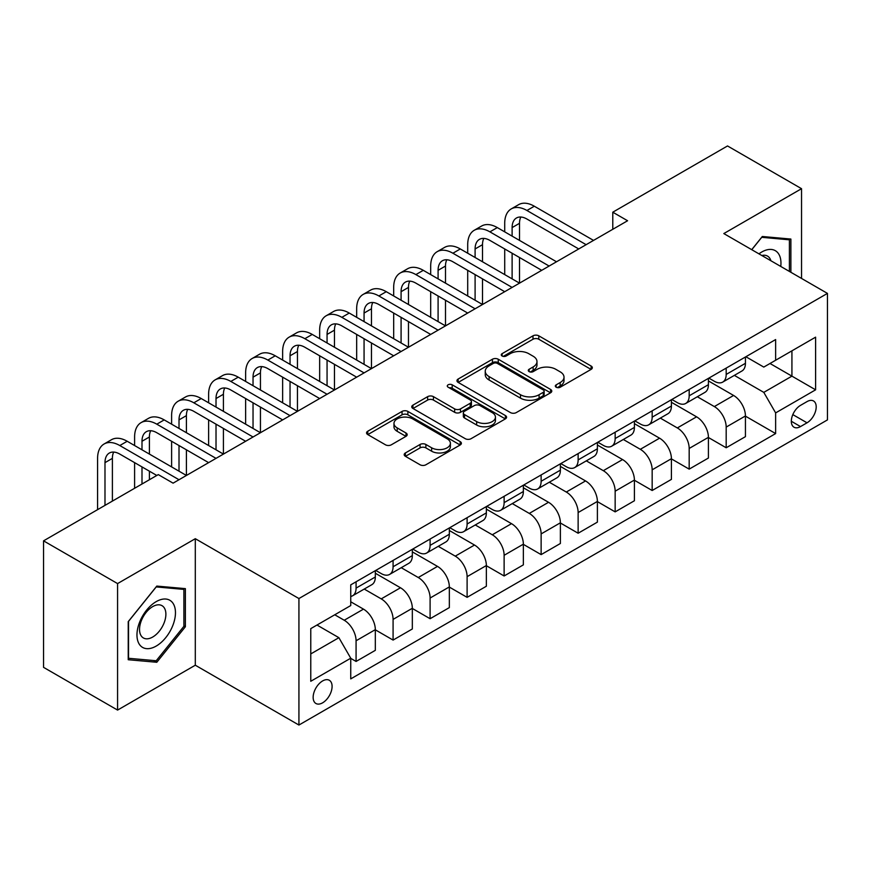 <?xml version="1.0" encoding="UTF-8"?>
<svg xmlns="http://www.w3.org/2000/svg" width="871" height="871" viewBox="0 0 871 871"><rect width="100%" height="100%" fill="white"/><g stroke="black" fill="none" stroke-linecap="round" stroke-linejoin="round"><path stroke-width="1.31" d="M556.166 387.214A2.874 1.666 0 0 0 560.238 387.214L591.115 369.38A4.115 2.373 0 0 0 592.324 367.704A4.115 2.373 0 0 0 591.115 366.027L538.801 335.825A4.115 2.373 0 0 0 532.987 335.825L502.11 353.659A2.874 1.666 0 0 0 501.261 354.835A2.874 1.666 0 0 0 502.11 355.999A2.874 1.666 0 0 0 506.182 355.999L510.177 353.691A13.152 7.589 0 0 1 528.773 353.691L533.128 356.217A13.152 7.589 0 0 1 536.982 361.585A13.152 7.589 0 0 1 533.128 366.952L529.133 369.26A2.874 1.666 0 0 0 528.294 370.436A2.874 1.666 0 0 0 529.133 371.612A2.874 1.666 0 0 0 533.204 371.612L537.2 369.304A13.152 7.589 0 0 1 555.807 369.304L560.162 371.819A13.152 7.589 0 0 1 564.016 377.187A13.152 7.589 0 0 1 560.162 382.554L556.166 384.862A2.874 1.666 0 0 0 555.328 386.038A2.874 1.666 0 0 0 556.166 387.214L556.166 384.862M322.618 702.821A13.403 7.741 120 0 0 331.372 691.008A13.403 7.741 120 0 0 329.314 680.273A13.403 7.741 120 0 0 322.618 680.937A13.403 7.741 120 0 0 313.865 692.75A13.403 7.741 120 0 0 315.912 703.485A13.403 7.741 120 0 0 322.618 702.821M405.396 452.953A4.115 2.373 0 0 0 404.198 454.629A4.115 2.373 0 0 0 405.396 456.306L420.072 464.776A4.115 2.373 0 0 0 425.886 464.776L460.182 444.972A4.115 2.373 0 0 0 461.39 443.295A4.115 2.373 0 0 0 460.182 441.619L407.868 411.417A4.115 2.373 0 0 0 402.054 411.417L367.769 431.221A4.115 2.373 0 0 0 366.56 432.898A4.115 2.373 0 0 0 367.769 434.575L385.494 444.809A4.115 2.373 0 0 0 391.308 444.809L405.984 436.338A4.115 2.373 0 0 0 407.182 434.662A4.115 2.373 0 0 0 405.984 432.985L397.187 427.901A10.996 6.347 0 0 1 393.975 423.415A10.996 6.347 0 0 1 400.758 417.547A10.996 6.347 0 0 1 412.734 418.929L447.182 438.81A10.996 6.347 0 0 1 450.394 443.295A10.996 6.347 0 0 1 443.611 449.164A10.996 6.347 0 0 1 431.635 447.792L425.886 444.471A4.115 2.373 0 0 0 420.072 444.471L405.396 452.953L405.396 456.306M195.3 538.703L117.574 583.581L43.55 540.847L43.55 667.349L117.574 710.083L195.3 665.215L298.927 725.042L298.927 598.54L195.3 538.703L195.3 665.215M801.538 278.437L801.538 188.691L723.823 233.57L827.45 293.396L298.927 598.54M801.538 188.691L727.525 145.958L612.781 212.197L612.781 229.291M43.55 540.847L158.282 474.608L173.089 483.155L627.588 220.744L612.781 212.197M510.46 412.593A4.115 2.373 0 0 0 516.274 412.593L550.57 392.788A4.115 2.373 0 0 0 551.779 391.112A4.115 2.373 0 0 0 550.57 389.435L498.256 359.233A4.115 2.373 0 0 0 492.442 359.233L458.146 379.037A4.115 2.373 0 0 0 456.948 380.714A4.115 2.373 0 0 0 458.146 382.391L510.46 412.593M449.273 387.835A2.874 1.666 0 0 1 452.191 388.237L452.191 384.819L505.376 415.532A4.115 2.373 0 0 1 506.584 417.209A4.115 2.373 0 0 1 505.376 418.886L471.08 438.69A4.115 2.373 0 0 1 465.266 438.69L412.952 408.477L412.952 405.124A4.115 2.373 0 0 0 411.754 406.801A4.115 2.373 0 0 0 412.952 408.477M412.952 405.124L427.639 396.653A4.115 2.373 0 0 1 433.442 396.653L454.662 408.902A4.115 2.373 0 0 0 460.476 408.902L470.209 403.284A4.115 2.373 0 0 0 471.418 401.607A4.115 2.373 0 0 0 470.209 399.92L448.119 387.17A2.874 1.666 0 0 1 447.28 385.995A2.874 1.666 0 0 1 449.055 384.459A2.874 1.666 0 0 1 452.191 384.819M807.025 401.607L800.503 405.374A12.978 7.491 120 0 0 792.022 416.806A12.978 7.491 120 0 0 794.014 427.215A12.978 7.491 120 0 0 800.503 426.572L807.025 422.805A12.978 7.491 120 0 0 815.496 411.373A12.978 7.491 120 0 0 813.514 400.965A12.978 7.491 120 0 0 807.025 401.607M298.927 725.042L827.45 419.898L827.45 293.396M745.881 356.74L763.791 367.083L775.636 360.246L775.636 339.559L350.741 584.866L350.741 605.552L310.773 628.622L310.773 681.274L350.741 658.204L350.741 678.89L775.636 433.573L775.636 412.898L763.791 392.375L734.351 375.379M775.636 360.246L815.604 337.164L815.604 389.816L775.636 412.898M117.574 583.581L117.574 710.083M770.008 363.49L791.924 376.141L791.924 350.839L815.604 337.164M763.791 392.375L791.924 376.141L815.604 389.816M310.773 653.925L338.895 637.692L316.99 625.04M350.741 658.367L356.076 661.448L356.076 640.762A16.745 9.668 -120 0 0 344.23 620.25L334.758 614.784M356.076 661.448L375.325 650.332L375.325 629.657A16.745 9.668 -120 0 0 363.479 609.134L350.741 601.785M375.325 629.82L393.082 640.076L393.082 619.401A16.745 9.668 -120 0 0 381.237 598.878L364.241 589.068M393.082 640.076L412.331 628.971L412.331 608.285A16.745 9.668 -120 0 0 400.486 587.773L375.325 573.238M412.331 608.459L430.1 618.715L430.1 598.029A16.745 9.668 -120 0 0 418.254 577.517L401.248 567.696M430.1 618.715L449.338 607.599L449.338 586.912A16.745 9.668 -120 0 0 437.503 566.4L412.331 551.876M449.338 587.087L467.106 597.343L467.106 576.656A16.745 9.668 -120 0 0 455.261 556.144L438.255 546.324M467.106 597.343L486.356 586.237L486.356 565.551A16.745 9.668 -120 0 0 474.51 545.039L449.338 530.504M486.356 565.715L504.124 575.971L504.124 555.295A16.745 9.668 -120 0 0 492.278 534.772L475.272 524.963M504.124 575.971L523.362 564.865L523.362 544.179A16.745 9.668 -120 0 0 511.517 523.667L486.356 509.132M523.362 544.353L541.131 554.609L541.131 533.923A16.745 9.668 -120 0 0 529.285 513.411L512.279 503.59M541.131 554.609L560.38 543.493L560.38 522.807A16.745 9.668 -120 0 0 548.534 502.295L523.362 487.771M560.38 522.981L578.137 533.237L578.137 512.551A16.745 9.668 -120 0 0 566.302 492.039L549.296 482.218M578.137 533.237L597.386 522.132L597.386 501.446A16.745 9.668 -120 0 0 585.541 480.934L560.38 466.399M597.386 501.609L615.155 511.876L615.155 491.19A16.745 9.668 -120 0 0 603.309 470.678L586.303 460.857M615.155 511.876L634.404 500.76L634.404 480.073A16.745 9.668 -120 0 0 622.558 459.561L597.386 445.027M634.404 480.248L652.161 490.504L652.161 469.817A16.745 9.668 -120 0 0 640.316 449.305L623.32 439.485M652.161 490.504L671.41 479.388L671.41 458.701A16.745 9.668 -120 0 0 659.565 438.189L634.404 423.665M671.41 458.875L689.179 469.131L689.179 448.445A16.745 9.668 -120 0 0 677.333 427.933L660.327 418.113M689.179 469.131L708.417 458.026L708.417 437.34A16.745 9.668 -120 0 0 696.582 416.828L671.41 402.293M708.417 437.514L726.185 447.77L726.185 427.084A16.745 9.668 -120 0 0 714.34 406.572L697.333 396.751M726.185 447.77L745.434 436.654L745.434 415.968A16.745 9.668 -120 0 0 733.589 395.456L708.417 380.921M708.863 378.101L714.34 381.269A16.745 9.668 -120 0 0 722.723 382.097A16.745 9.668 -120 0 0 726.185 374.432L726.185 368.106M671.857 399.473L677.333 402.631A16.745 9.668 -120 0 0 685.706 403.469A16.745 9.668 -120 0 0 689.179 395.793L689.179 389.468M634.839 420.845L640.316 424.003A16.745 9.668 -120 0 0 648.699 424.83A16.745 9.668 -120 0 0 652.161 417.165L652.161 410.84M597.833 442.207L603.309 445.375A16.745 9.668 -120 0 0 611.682 446.202A16.745 9.668 -120 0 0 615.155 438.538L615.155 432.212M560.815 463.579L566.302 466.736A16.745 9.668 -120 0 0 574.675 467.575A16.745 9.668 -120 0 0 578.137 459.899L578.137 453.573M523.809 484.951L529.285 488.108A16.745 9.668 -120 0 0 537.657 488.936A16.745 9.668 -120 0 0 541.131 481.271L541.131 474.945M486.802 506.312L492.278 509.481A16.745 9.668 -120 0 0 500.651 510.308A16.745 9.668 -120 0 0 504.124 502.643L504.124 496.318M449.784 527.684L455.261 530.842A16.745 9.668 -120 0 0 463.633 531.669A16.745 9.668 -120 0 0 467.106 524.004L467.106 517.679M412.778 549.046L418.254 552.214A16.745 9.668 -120 0 0 426.627 553.041A16.745 9.668 -120 0 0 430.1 545.377L430.1 539.051M375.76 570.418L381.237 573.586A16.745 9.668 -120 0 0 389.62 574.414A16.745 9.668 -120 0 0 393.082 566.749L393.082 560.423M745.434 416.142L775.636 433.573M722.723 382.097L741.961 370.981A16.745 9.668 -120 0 0 745.434 363.316L745.434 356.99M685.706 403.469L704.955 392.353A16.745 9.668 -120 0 0 708.417 384.688L708.417 378.362M648.699 424.83L667.937 413.725A16.745 9.668 -120 0 0 671.41 406.049L671.41 399.724M611.682 446.202L630.931 435.086A16.745 9.668 -120 0 0 634.404 427.421L634.404 421.096M574.675 467.575L593.924 456.458A16.745 9.668 -120 0 0 597.386 448.794L597.386 442.468M537.657 488.936L556.907 477.831A16.745 9.668 -120 0 0 560.38 470.155L560.38 463.829M500.651 510.308L519.9 499.192A16.745 9.668 -120 0 0 523.362 491.527L523.362 485.201M463.633 531.669L482.882 520.564A16.745 9.668 -120 0 0 486.356 512.899L486.356 506.574M426.627 553.041L445.876 541.936A16.745 9.668 -120 0 0 449.338 534.261L449.338 527.935M389.62 574.414L408.858 563.297A16.745 9.668 -120 0 0 412.331 555.633L412.331 549.307M350.741 596.461A16.745 9.668 -120 0 0 352.603 595.775L371.852 584.67A16.745 9.668 -120 0 0 375.325 577.005L375.325 570.679M352.603 595.775A16.745 9.668 -120 0 0 356.076 588.11L356.076 581.784M338.895 637.692L350.741 658.204M790.879 272.285L790.879 239.057L762.31 236.498L751.717 249.672M128.233 659.728L156.802 662.276L185.381 626.739L185.381 588.633L156.802 586.085L128.233 621.633L128.233 659.728M183.901 625.879L185.381 626.739M153.786 660.534L156.802 662.276M557.32 387.617L560.162 385.973A13.152 7.589 0 0 0 564.016 380.605L564.016 377.187M536.982 361.585L536.982 365.003A13.152 7.589 0 0 1 533.128 370.371L530.287 372.015M591.061 369.413L538.801 339.244A4.115 2.373 0 0 0 532.987 339.244L503.253 356.413M550.516 392.821L498.256 362.652A4.115 2.373 0 0 0 492.442 362.652L458.2 382.423M543.308 392.288A2.874 1.666 0 0 0 544.146 391.112A2.874 1.666 0 0 0 543.308 389.936L497.385 363.425A2.874 1.666 0 0 0 493.313 363.425L489.099 365.864A13.152 7.589 0 0 0 485.245 371.231A13.152 7.589 0 0 0 489.099 376.599L520.488 394.726A13.152 7.589 0 0 0 539.095 394.726L543.308 392.288L543.308 395.706A2.874 1.666 0 0 0 544.146 394.53L544.146 391.112M485.245 371.231L485.245 374.65A13.152 7.589 0 0 0 489.099 380.017L489.099 376.599M543.308 395.706L539.095 398.145A13.152 7.589 0 0 1 520.488 398.145L489.099 380.017M413.006 408.51L427.639 400.072L427.639 396.653M471.418 401.607L471.418 405.026A4.115 2.373 0 0 1 470.209 406.703L460.476 412.321A4.115 2.373 0 0 1 454.662 412.321L433.442 400.072A4.115 2.373 0 0 0 427.639 400.072M452.191 388.237L505.322 418.918M476.677 421.608A10.996 6.347 0 0 0 488.664 422.99A10.996 6.347 0 0 0 495.447 417.122A10.996 6.347 0 0 0 492.224 412.636L480.095 405.625A4.115 2.373 0 0 0 474.281 405.625L464.548 411.254A4.115 2.373 0 0 0 463.339 412.93A4.115 2.373 0 0 0 464.548 414.607L476.677 421.608L476.677 425.026A10.996 6.347 0 0 0 488.664 426.409A10.996 6.347 0 0 0 495.447 420.541L495.447 417.122M463.339 412.93L463.339 416.349A4.115 2.373 0 0 0 464.548 418.026L464.548 414.607M476.677 425.026L464.548 418.026M450.394 443.295L450.394 446.714A10.996 6.347 0 0 1 443.611 452.582A10.996 6.347 0 0 1 431.635 451.211L425.886 447.89A4.115 2.373 0 0 0 420.072 447.89L405.451 456.339M393.975 423.415L393.975 426.834A10.996 6.347 0 0 0 397.187 431.319L397.187 427.901M405.93 436.371L397.187 431.319M460.128 445.005L407.868 414.836A4.115 2.373 0 0 0 402.054 414.836L367.823 434.607M504.712 231.86L504.712 223.314A31.41 18.128 60 0 1 511.212 208.931L518.615 204.663A31.41 18.128 60 0 1 534.315 206.22L593.543 240.407M511.212 208.931A31.41 18.128 60 0 1 526.922 210.488L586.139 244.686M578.736 248.954L526.922 219.035A20.937 12.085 -120 0 0 516.449 218A20.937 12.085 -120 0 0 512.115 227.581L512.115 236.128M520.825 217.031A20.937 12.085 -120 0 0 519.519 223.314L519.519 240.407M512.115 253.232L512.115 278.872M519.519 257.5L519.519 283.14L460.302 248.954L452.898 253.232L512.115 287.419M504.712 274.594L504.712 248.954M467.705 253.232L467.705 244.686A31.41 18.128 60 0 1 474.205 230.303L481.609 226.035A31.41 18.128 60 0 1 497.308 227.581L556.525 261.779M474.205 230.303A31.41 18.128 60 0 1 489.905 231.86L549.122 266.047M541.718 270.326L489.905 240.407A20.937 12.085 -120 0 0 479.442 239.373A20.937 12.085 -120 0 0 475.098 248.954L475.098 257.5M483.819 238.404A20.937 12.085 -120 0 0 482.501 244.686L482.501 261.779M475.098 274.594L475.098 300.234M482.501 278.872L482.501 304.512L423.284 270.326L415.881 274.594L475.098 308.78M467.705 295.966L467.705 270.326M504.712 291.687L452.898 261.779A20.937 12.085 -120 0 0 442.424 260.734A20.937 12.085 -120 0 0 438.091 270.326L438.091 278.872M446.801 259.776A20.937 12.085 -120 0 0 445.495 266.047L445.495 283.14M438.091 295.966L438.091 321.606M445.495 300.234L445.495 325.885L386.278 291.687L378.874 295.966L438.091 330.153M430.688 317.338L430.688 291.687M430.688 274.594L430.688 266.047A31.41 18.128 60 0 1 437.188 251.675A31.41 18.128 60 0 1 452.898 253.232M437.188 251.675L444.591 247.397A31.41 18.128 60 0 1 460.302 248.954M467.694 313.059L415.881 283.14A20.937 12.085 -120 0 0 405.418 282.106A20.937 12.085 -120 0 0 401.085 291.687L401.085 300.234M409.795 281.137A20.937 12.085 -120 0 0 408.477 287.419L408.477 304.512M401.085 317.338L401.085 342.978M408.477 321.606L408.477 347.246L349.26 313.059L341.857 317.338L401.085 351.525M393.681 338.699L393.681 313.059M393.681 295.966L393.681 287.419A31.41 18.128 60 0 1 400.181 273.037A31.41 18.128 60 0 1 415.881 274.594M400.181 273.037L407.584 268.769A31.41 18.128 60 0 1 423.284 270.326M430.688 334.431L378.874 304.512A20.937 12.085 -120 0 0 368.4 303.478A20.937 12.085 -120 0 0 364.067 313.059L364.067 321.606M372.777 302.509A20.937 12.085 -120 0 0 371.471 308.78L371.471 325.885M364.067 338.699L364.067 364.339M371.471 342.978L371.471 368.618L312.254 334.431L304.85 338.699L364.067 372.886M356.664 360.071L356.664 334.431M356.664 317.338L356.664 308.78A31.41 18.128 60 0 1 363.174 294.409A31.41 18.128 60 0 1 378.874 295.966M363.174 294.409L370.578 290.13A31.41 18.128 60 0 1 386.278 291.687M780.764 266.45A27.219 15.711 120 0 0 778.38 253.515A27.219 15.711 120 0 0 758.957 253.853M770.879 260.745A18.629 10.757 120 0 0 769.626 258.034A18.629 10.757 120 0 0 767.525 256.096A18.629 10.757 120 0 0 761.831 255.519M761.657 237.304L789.398 239.819L789.398 271.436M787.569 238.752L789.398 239.819M751.771 249.705L761.722 237.337M156.214 601.621A27.219 15.711 120 0 0 136.965 634.948A27.219 15.711 120 0 0 156.214 646.064A27.219 15.711 120 0 0 175.463 612.727A27.219 15.711 120 0 0 156.214 601.621M152.708 606.597A18.629 10.757 120 0 0 140.536 623.026A18.629 10.757 120 0 0 143.388 637.953A18.629 10.757 120 0 0 152.708 637.028A18.629 10.757 120 0 0 164.88 620.609A18.629 10.757 120 0 0 162.028 605.683A18.629 10.757 120 0 0 152.708 606.597M183.901 626.314L156.214 660.751L128.527 658.28L128.527 621.371L156.214 586.923L183.901 589.406L183.901 626.314M182.061 588.339L183.901 589.406M393.681 355.793L341.857 325.885A20.937 12.085 -120 0 0 331.394 324.839A20.937 12.085 -120 0 0 327.06 334.431L327.06 342.978M335.771 323.881A20.937 12.085 -120 0 0 334.464 330.153L334.464 347.246M327.06 360.071L327.06 385.711M334.464 364.339L334.464 389.979L275.236 355.793L267.843 360.071L327.06 394.258M319.657 381.433L319.657 355.793M319.657 338.699L319.657 330.153A31.41 18.128 60 0 1 326.157 315.781A31.41 18.128 60 0 1 341.857 317.338M326.157 315.781L333.56 311.502A31.41 18.128 60 0 1 349.26 313.059M356.664 377.165L304.85 347.246A20.937 12.085 -120 0 0 294.387 346.212A20.937 12.085 -120 0 0 290.043 355.793L290.043 364.339M298.764 345.243A20.937 12.085 -120 0 0 297.447 351.525L297.447 368.618M290.043 381.433L290.043 407.084M297.447 385.711L297.447 411.352L238.229 377.165L230.826 381.433L290.043 415.63M282.64 402.805L282.64 377.165M282.64 360.071L282.64 351.525A31.41 18.128 60 0 1 289.15 337.142A31.41 18.128 60 0 1 304.85 338.699M289.15 337.142L296.554 332.874A31.41 18.128 60 0 1 312.254 334.431M319.657 398.537L267.843 368.618A20.937 12.085 -120 0 0 257.37 367.584A20.937 12.085 -120 0 0 253.036 377.165L253.036 385.711M261.746 366.615A20.937 12.085 -120 0 0 260.44 372.886L260.44 389.99M253.036 402.805L253.036 428.445M260.44 407.084L260.44 432.724L201.223 398.537L193.819 402.805L253.036 436.992M245.633 424.177L245.633 398.537M245.633 381.433L245.633 372.886A31.41 18.128 60 0 1 252.133 358.514A31.41 18.128 60 0 1 267.843 360.071M252.133 358.514L259.536 354.236A31.41 18.128 60 0 1 275.236 355.793M282.64 419.898L230.826 389.99A20.937 12.085 -120 0 0 220.363 388.945A20.937 12.085 -120 0 0 216.019 398.537L216.019 407.084M224.74 387.987A20.937 12.085 -120 0 0 223.422 394.258L223.422 411.352M216.019 424.177L216.019 449.817M223.422 428.445L223.422 454.085L164.205 419.898L156.802 424.177L216.019 458.364M208.615 445.538L208.615 419.898M208.615 402.805L208.615 394.258A31.41 18.128 60 0 1 215.126 379.887A31.41 18.128 60 0 1 230.826 381.433M215.126 379.887L222.53 375.608A31.41 18.128 60 0 1 238.229 377.165M245.633 441.27L193.819 411.352A20.937 12.085 -120 0 0 183.346 410.317A20.937 12.085 -120 0 0 179.012 419.898L179.012 428.445M187.722 409.348A20.937 12.085 -120 0 0 186.416 415.63L186.416 432.724M179.012 445.538L179.012 471.189M186.416 449.817L186.416 475.457L127.199 441.27L119.795 445.538L179.012 479.736M171.609 466.91L171.609 441.27M171.609 424.177L171.609 415.63A31.41 18.128 60 0 1 178.109 401.248A31.41 18.128 60 0 1 193.819 402.805M178.109 401.248L185.512 396.98A31.41 18.128 60 0 1 201.223 398.537M208.615 462.632L156.802 432.724A20.937 12.085 -120 0 0 146.339 431.689A20.937 12.085 -120 0 0 141.995 441.27L141.995 449.817M150.716 430.72A20.937 12.085 -120 0 0 149.398 436.992L149.398 454.085M141.995 466.91L141.995 484.004M149.398 471.189L149.398 479.736M134.602 488.283L134.602 462.643M134.602 445.538L134.602 436.992A31.41 18.128 60 0 1 141.102 422.62A31.41 18.128 60 0 1 156.802 424.177M141.102 422.62L148.506 418.341A31.41 18.128 60 0 1 164.205 419.898M156.802 475.457L119.795 454.085A20.937 12.085 -120 0 0 109.321 453.051A20.937 12.085 -120 0 0 104.988 462.643L104.988 505.376M113.698 452.093A20.937 12.085 -120 0 0 112.392 458.364L112.392 501.097M97.585 509.644L97.585 458.364A31.41 18.128 60 0 1 104.095 443.992A31.41 18.128 60 0 1 119.795 445.538M104.095 443.992L111.488 439.713A31.41 18.128 60 0 1 127.199 441.27M344.23 620.25L363.479 609.134M381.237 598.878L400.486 587.773M418.254 577.517L437.503 566.4M455.261 556.144L474.51 545.039M492.278 534.772L511.517 523.667M529.285 513.411L548.534 502.295M566.302 492.039L585.541 480.934M603.309 470.678L622.558 459.561M640.316 449.305L659.565 438.189M677.333 427.933L696.582 416.828M714.34 406.572L733.589 395.456M726.185 374.432L745.434 363.316M726.185 427.084L745.434 415.968M689.179 448.445L708.417 437.34M689.179 395.793L708.417 384.688M652.161 469.817L671.41 458.701M652.161 417.165L671.41 406.049M615.155 491.19L634.404 480.073M615.155 438.538L634.404 427.421M578.137 512.551L597.386 501.446M578.137 459.899L597.386 448.794M541.131 533.923L560.38 522.807M541.131 481.271L560.38 470.155M504.124 555.295L523.362 544.179M504.124 502.643L523.362 491.527M467.106 576.656L486.356 565.551M467.106 524.004L486.356 512.899M430.1 598.029L449.338 586.912M430.1 545.377L449.338 534.261M393.082 619.401L412.331 608.285M393.082 566.749L412.331 555.633M356.076 640.762L375.325 629.657M356.076 588.11L375.325 577.005M792.817 414.607L807.025 422.805M791.325 421.27L800.503 426.572M560.162 385.973L560.162 382.554M529.133 371.612L529.133 369.26M533.128 370.371L533.128 366.952M502.11 355.999L502.11 353.659M532.987 339.244L532.987 335.825M538.801 339.244L538.801 335.825M591.115 369.38L591.115 366.027M458.146 382.391L458.146 379.037M492.442 362.652L492.442 359.233M498.256 362.652L498.256 359.233M550.57 392.788L550.57 389.435M520.488 398.145L520.488 394.726M539.095 398.145L539.095 394.726M433.442 400.072L433.442 396.653M454.662 412.321L454.662 408.902M460.476 412.321L460.476 408.902M470.209 406.703L470.209 403.284M505.376 418.886L505.376 415.532M420.072 447.89L420.072 444.471M425.886 447.89L425.886 444.471M431.635 451.211L431.635 447.792M405.984 436.338L405.984 432.985M367.769 434.575L367.769 431.221M402.054 414.836L402.054 411.417M407.868 414.836L407.868 411.417M460.182 444.972L460.182 441.619M534.315 206.22L526.922 210.488M519.519 223.314L512.115 227.581M497.308 227.581L489.905 231.86M482.501 244.686L475.098 248.954M445.495 266.047L438.091 270.326M408.477 287.419L401.085 291.687M371.471 308.78L364.067 313.059M334.464 330.153L327.06 334.431M297.447 351.525L290.043 355.793M260.44 372.886L253.036 377.165M223.422 394.258L216.019 398.537M186.416 415.63L179.012 419.898M149.398 436.992L141.995 441.27M112.392 458.364L104.988 462.643"/></g></svg>
